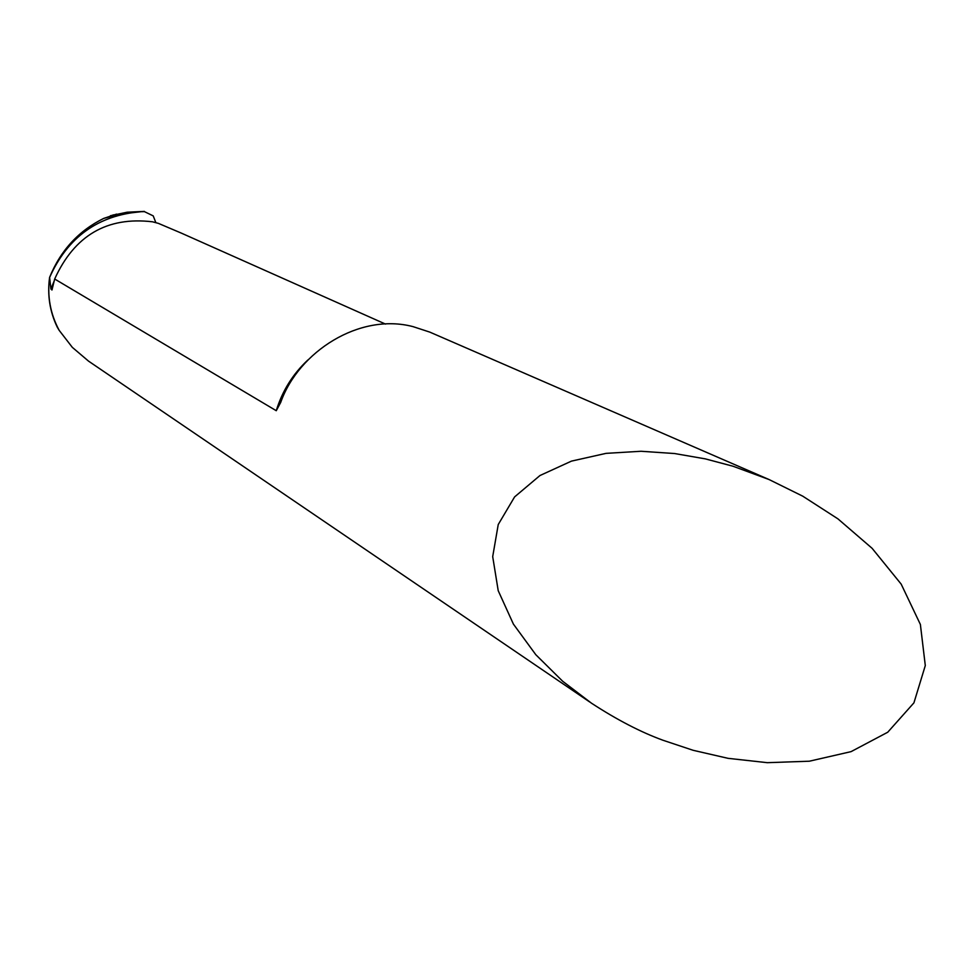 <?xml version="1.0" encoding="UTF-8"?>
<svg xmlns="http://www.w3.org/2000/svg" width="974" height="974" viewBox="0 0 974 974"><rect width="100%" height="100%" fill="white"/><g stroke="black" fill="none" stroke-linecap="round" stroke-linejoin="round"><path stroke-width="1.46" d="M769.107 479.561L733.032 466.242L705.395 458.888L674.556 453.531L641.062 451.266L606.059 453.36L571.47 461.116L539.961 475.531L514.601 496.91L498.238 524.536L492.698 556.629L498.213 590.682L513.395 624.091L535.81 654.711L562.668 681.252L591.474 703.191C616.968 719.81 640.819 732.168 663.026 740.264L693.135 750.297L728.053 758.332L767.317 762.679L809.357 761.205L851.069 751.636L887.74 732.229L913.929 702.838L925.3 665.571L920.381 624.456L901.194 584.144L872.095 548.301L837.957 518.874L802.759 496.18L769.107 479.561L429.79 332.11L413.073 326.643C359.418 312.496 298.555 351.797 280.682 402.445L276.263 410.711L54.678 279.014L51.963 290.008L50.916 288.998L49.613 277.468C47.093 296.193 50.295 313.835 59.195 330.381L72.332 347.365L88.512 361.111L589.72 701.998M181.127 233.03L158.36 223.363L152.541 221.804C107.079 216.398 74.462 235.465 54.678 279.014M155.852 222.632L153.222 215.887L144.456 211.65L141.084 211.699C98.143 215.205 67.656 237.132 49.613 277.468C67.656 237.132 98.143 215.205 141.084 211.699L112.947 214.974M49.601 277.359C47.19 294.927 49.759 311.57 57.332 327.301L59.195 330.381C50.295 313.835 47.093 296.193 49.613 277.468L49.601 277.359C60.571 250.464 78.602 230.814 103.67 218.432L116.563 214.11M103.67 218.432L122.103 213.379L144.286 211.382M276.263 410.711C282.29 390.951 292.833 374.04 307.894 359.966M50.916 288.998L54.142 281.072M110.415 215.729L127.217 212.198L144.335 211.407M385.509 324.099L180.129 232.579M51.963 290.008L52.194 289.363"/></g></svg>
